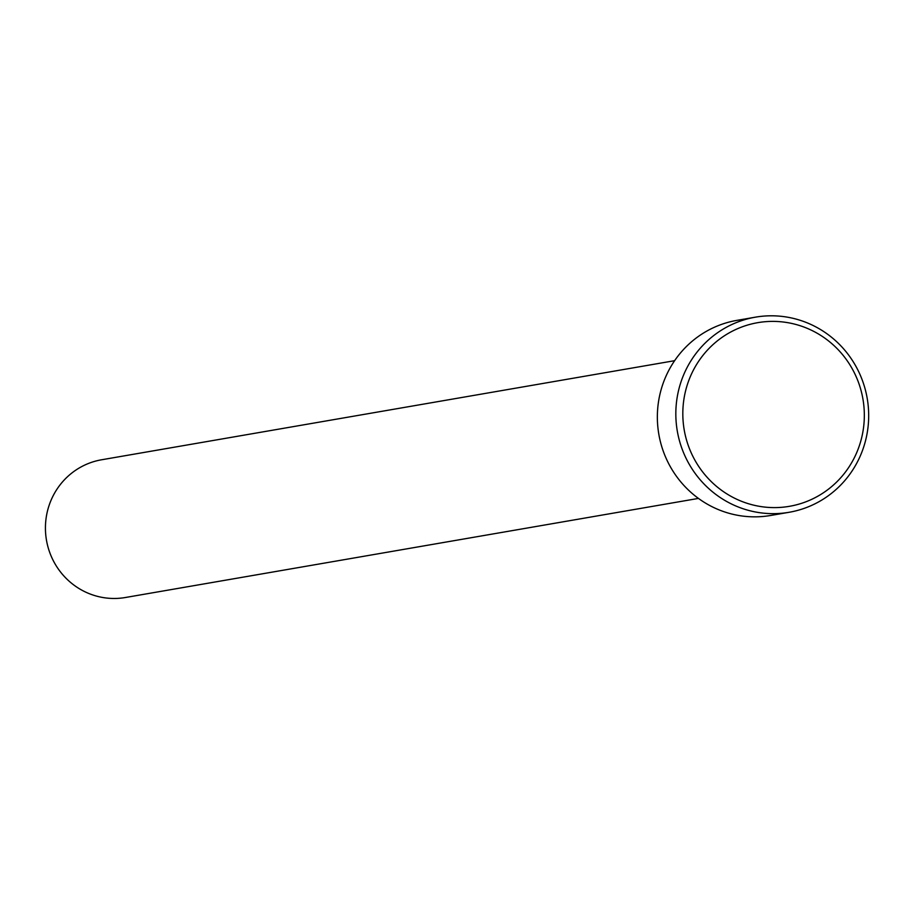 <?xml version="1.0" encoding="UTF-8"?>
<svg xmlns="http://www.w3.org/2000/svg" width="914" height="914" viewBox="0 0 914 914"><rect width="100%" height="100%" fill="white"/><g stroke="black" fill="none" stroke-linecap="round" stroke-linejoin="round"><path stroke-width="1.37" d="M755.387 317.169A99.009 96.347 -99.8 0 1 868.3 424.462A99.009 96.347 -99.8 0 1 789.125 512.286A99.009 96.347 -99.8 0 1 676.211 404.993A99.009 96.347 -99.8 0 1 755.387 317.169L745.127 318.952M744.407 319.066L736.901 320.368A99.009 96.347 80.2 0 0 657.737 408.181A99.009 96.347 80.2 0 0 770.651 515.473L789.125 512.286M863.97 423.662A93.182 90.68 80.2 0 0 781.687 321.842A93.182 90.68 80.2 0 0 683.181 405.336A93.182 90.68 80.2 0 0 765.475 507.156A93.182 90.68 80.2 0 0 863.97 423.662M698.433 498.416L125.401 597.505A69.887 68.013 -99.8 0 1 45.7 521.768A69.887 68.013 -99.8 0 1 101.591 459.776L674.623 360.687"/></g></svg>
